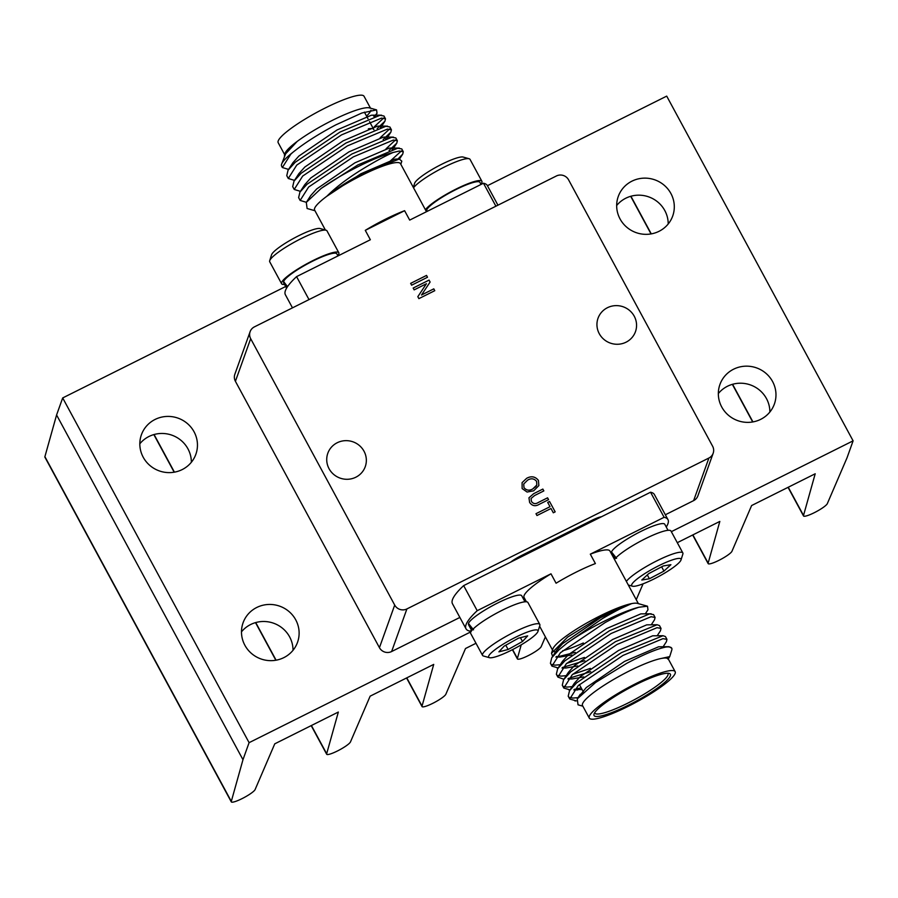 <?xml version="1.0" encoding="UTF-8"?>
<svg xmlns="http://www.w3.org/2000/svg" width="898" height="898" viewBox="0 0 898 898"><rect width="100%" height="100%" fill="white"/><g stroke="black" fill="none" stroke-linecap="round" stroke-linejoin="round"><path stroke-width="1.35" d="M400.834 164.289L401.81 161.157L399.296 159.036L361.232 174.1C347.728 181.374 336.267 188.771 326.838 196.269A48.806 8.307 -28.4 0 1 361.681 175.368A48.806 8.307 -28.4 0 1 400.486 163.661L426.471 211.715M404.605 210.693L365.284 230.348A48.806 8.307 -28.4 0 1 385.399 219.235A48.806 8.307 -28.4 0 1 404.605 210.693L409.69 220.1L483.472 183.226A114.787 19.531 -28.4 0 1 487.333 185.549L497.941 205.182M325.402 230.034L314.614 210.087A48.806 8.307 -28.4 0 1 326.838 196.269C335.302 187.794 346.359 179.263 360.031 170.654C373.052 162.549 384.052 156.51 393.01 152.514L399.284 151.021L403.292 151.751L401.765 148.922L397.758 148.204L357.786 164.985L321.17 188.423A56.944 9.687 -28.4 0 1 358.549 166.399A56.944 9.687 -28.4 0 1 393.01 152.514M321.17 188.423L306.297 202.387L307.105 208.504L314.962 210.716M481.025 184.449L479.902 182.361A30.274 5.152 151.6 0 0 455.825 189.624A30.274 5.152 151.6 0 0 426.64 210.065L427.47 211.21M377.194 128.56L384.928 121.196L385.5 118.839L381.493 118.121L341.521 134.902L296.744 165.109L288.292 178.489L294.488 180.375M288.292 178.489L286.765 175.66L288.067 170.16L295.218 162.28L339.994 132.073L379.966 115.292L383.974 116.01L385.5 118.839M383.614 118.031L374.174 126.876M397.87 159.126L402.719 154.097L403.292 151.751M401.406 150.931L390.372 160.955M389.059 150.494L396.793 143.13L397.365 140.784L393.346 140.054L353.385 156.847L308.609 187.053L300.156 200.434L306.353 202.308M300.145 200.434L298.619 197.605L299.932 192.093L307.082 184.225L351.859 154.018L391.82 137.226L395.838 137.955L397.365 140.784M395.479 139.965L386.028 148.821M383.132 139.527L390.866 132.163L391.427 129.806L387.42 129.088L347.459 145.869L302.671 176.075L294.218 189.456L300.426 191.341M294.218 189.456L292.692 186.638L294.005 181.127L301.144 173.258L345.921 143.051L385.893 126.259L389.9 126.988L391.427 129.806M389.541 128.998L380.101 137.843M286.765 287.854L283.543 282.578A30.274 5.152 151.6 0 0 283.577 282.646A30.274 5.152 151.6 0 0 283.622 282.724M337.974 255.93L336.84 253.842A30.274 5.152 151.6 0 0 312.762 261.105A30.274 5.152 151.6 0 0 283.588 281.545L287.528 286.653M284.374 155.994L284.924 153.637A48.806 8.307 -28.4 0 1 297.182 141.424A48.806 8.307 -28.4 0 1 332.024 120.523A48.806 8.307 -28.4 0 1 369.505 107.906L376.565 109.893L377.025 113.26L374.028 116.684M370.919 110.241A48.806 8.307 -28.4 0 1 366.541 116.078M292.793 152.391L290.817 154.142L282.354 167.522L281.624 166.164A56.944 9.687 -28.4 0 1 281.579 164.278A56.944 9.687 -28.4 0 1 292.793 152.391C304.276 143.13 318.622 133.948 335.83 124.867L361.86 113.013L376.565 109.893M284.565 154.782L297.182 141.424L285.609 153.85L281.579 164.278M607.43 307.711A19.879 19.251 19.7 0 0 598.034 318.229A19.879 19.251 19.7 0 0 603.871 339.365A19.879 19.251 19.7 0 0 626.074 342.183A19.879 19.251 19.7 0 0 635.47 331.654A19.879 19.251 19.7 0 0 629.633 310.517A19.879 19.251 19.7 0 0 607.43 307.711M337.221 442.736A19.879 19.251 19.7 0 0 327.815 453.254A19.879 19.251 19.7 0 0 333.663 474.391A19.879 19.251 19.7 0 0 355.855 477.208A19.879 19.251 19.7 0 0 365.25 466.679A19.879 19.251 19.7 0 0 359.413 445.543A19.879 19.251 19.7 0 0 337.221 442.736M284.621 154.602L278.189 142.703A48.806 8.307 -28.4 0 1 325.244 107.985A48.806 8.307 -28.4 0 1 364.049 96.277L370.492 108.175M337.805 255.627A32.541 5.534 151.6 0 0 338.827 252.765A32.541 5.534 151.6 0 0 309.103 262.564A32.541 5.534 151.6 0 0 281.59 283.723A32.541 5.534 151.6 0 0 284.543 284.43M338.827 252.765L326.973 230.831A32.541 5.534 151.6 0 0 326.086 230.225A32.541 5.534 151.6 0 0 297.238 240.619A32.541 5.534 151.6 0 0 269.703 260.712A32.541 5.534 151.6 0 0 269.726 261.789L281.59 283.723M269.703 260.712L271.555 254.796A28.018 4.771 -28.4 0 1 295.274 237.499A28.018 4.771 -28.4 0 1 320.115 228.541L326.086 230.225M571.734 531.605A37.963 6.454 151.6 0 0 555.795 538.632A37.963 6.454 151.6 0 0 539.036 547.948M473.527 629.857L468.453 623.459A30.274 5.152 -28.4 0 1 497.638 603.018A30.274 5.152 -28.4 0 1 521.716 595.744L524.982 601.806M489.41 657.684L483.438 656A32.541 5.534 -28.4 0 1 482.552 655.394L470.687 633.46A32.541 5.534 -28.4 0 1 498.21 612.301A32.541 5.534 -28.4 0 1 527.934 602.513L539.799 624.447A32.541 5.534 -28.4 0 1 539.821 625.524L537.958 631.44A28.018 4.771 151.6 0 0 512.343 638.938A28.018 4.771 151.6 0 0 489.41 657.684A28.018 4.771 151.6 0 0 514.24 648.738A28.018 4.771 151.6 0 0 537.958 631.44M482.552 655.394A32.541 5.534 -28.4 0 1 510.064 634.235A32.541 5.534 -28.4 0 1 539.799 624.447M616.578 558.376L611.504 551.967A30.274 5.152 -28.4 0 1 640.689 531.526A30.274 5.152 -28.4 0 1 664.767 524.264L668.033 530.314M614.501 559.476A32.541 5.534 -28.4 0 1 645.112 538.834A32.541 5.534 -28.4 0 1 670.986 531.021L682.85 552.966A32.541 5.534 -28.4 0 1 682.873 554.032L681.01 559.948A28.018 4.771 151.6 0 0 658.717 565.751A28.018 4.771 151.6 0 0 632.461 586.203A28.018 4.771 151.6 0 0 653.98 578.963A28.018 4.771 151.6 0 0 681.01 559.948M626.366 581.41A32.541 5.534 -28.4 0 1 656.977 560.767A32.541 5.534 -28.4 0 1 682.85 552.966M599.92 615.983A48.806 8.307 151.6 0 0 552.82 649.097L551.518 653.25L567.626 637.097L600.549 616.713C613.94 609.753 624.323 605.375 631.709 603.591A48.806 8.307 151.6 0 0 599.92 615.983M552.854 650.68A48.806 8.307 151.6 0 0 552.865 650.702A48.806 8.307 151.6 0 0 556.872 651.802M562.653 650.758A48.806 8.307 151.6 0 0 583.341 642.979M666.26 527.036A114.787 19.531 151.6 0 0 667.966 519.616A114.787 19.531 151.6 0 0 664.105 517.293L590.312 554.167L595.396 563.562A48.806 8.307 151.6 0 0 576.202 572.116A48.806 8.307 151.6 0 0 556.075 583.217L550.99 573.811A48.806 8.307 151.6 0 0 524.05 597.428L526.408 601.783M575.27 652.363L556.816 657.01M552.652 656.483L551.518 653.25M567.031 643.148A56.944 9.687 151.6 0 1 604.421 621.124A56.944 9.687 151.6 0 1 638.882 607.239L647.492 606.206L637.4 603.366A48.806 8.307 151.6 0 0 631.709 603.591C625.479 605.836 615.669 610.876 602.289 618.688L567.031 643.148L558.882 649.916L551.731 657.785L556.558 650.365L562.53 643.709L600.762 617.555L631.709 603.591M647.492 606.206L647.974 609.776L645.381 613.761M578.144 697.645L572.845 698.072L569.444 697.353M569.747 699.026L568.21 696.197L569.523 690.685L576.673 682.817L621.45 652.61L663.038 635.717L665.429 636.547L666.956 639.376L662.937 638.658L622.976 655.439L578.2 685.645L569.747 699.026L576.213 700.867M584.441 657.426L566.683 663.386M560.969 664.643L555.054 665.16L551.653 664.453M638.882 607.239C629.88 610.18 618.643 615.276 605.185 622.538L560.408 652.745L551.944 666.125L550.418 663.296L551.731 657.785M551.944 666.125L558.197 667.966M562.496 667.472L584.789 660.715M590.368 668.393L572.621 674.364M566.896 675.61L560.981 676.127L557.591 675.419M557.883 677.092L556.356 674.263L557.658 668.752L564.808 660.883L609.585 630.677L649.557 613.895L653.564 614.614L655.091 617.442L651.084 616.713L611.111 633.505L566.335 663.712L557.883 677.092L563.035 678.967M568.423 678.439L590.716 671.682M579.648 685.039L578.548 685.331M572.823 686.577L566.919 687.105L563.517 686.386M563.809 688.059L562.283 685.23L563.596 679.719L570.735 671.85L615.512 641.643L657.111 624.75L659.491 625.58L661.018 628.409L657.01 627.691L617.049 644.472L572.262 674.679L563.809 688.059L570.062 689.911M582.106 689.574L574.394 689.361L581.174 687.868M651.308 624.739L654.519 619.788L655.091 617.442M657.235 635.705L660.457 630.766L661.018 628.409M663.173 646.672L666.383 641.733L666.956 639.376M675.161 671.659L668.381 659.121A48.806 8.307 151.6 0 0 661.366 658.436A48.806 8.307 151.6 0 0 629.577 670.828A48.806 8.307 151.6 0 0 582.51 705.547L589.29 718.086A48.806 8.307 151.6 0 0 628.106 706.378A48.806 8.307 151.6 0 0 675.161 671.659A48.806 8.307 151.6 0 0 636.345 683.367A48.806 8.307 151.6 0 0 589.29 718.086M668.729 659.761L666.395 657.628L661.366 658.436L669.706 656.618L671.771 650.073A56.944 9.687 151.6 0 0 671.726 648.199A56.944 9.687 151.6 0 0 665.912 647.031C657.1 648.827 644.113 654.227 626.927 663.252L595.587 682.48L577.257 698.902L578.031 704.818L582.858 706.187M635.896 684.646A43.385 7.375 -28.4 0 1 669.212 673.421A43.385 7.375 -28.4 0 1 628.555 705.098A43.385 7.375 -28.4 0 1 594.027 714.078A43.385 7.375 -28.4 0 1 635.896 684.646M594.678 712.743A41.577 7.072 151.6 0 0 594.802 713.079A41.577 7.072 151.6 0 0 627.87 703.1A41.577 7.072 151.6 0 0 667.955 673.522A41.577 7.072 151.6 0 0 667.73 673.242M413.327 187.413L414.618 183.304A28.018 4.771 -28.4 0 1 441.648 164.3A28.018 4.771 -28.4 0 1 463.166 157.06L469.138 158.744A32.541 5.534 151.6 0 0 444.151 167.151A32.541 5.534 151.6 0 0 413.54 187.794M480.857 184.146A32.541 5.534 151.6 0 0 481.889 181.284A32.541 5.534 151.6 0 0 456.016 189.096A32.541 5.534 151.6 0 0 425.394 209.728M481.889 181.284L470.024 159.35A32.541 5.534 151.6 0 0 469.138 158.744M427.167 210.806L426.595 211.097M579.435 684.545A41.577 7.072 151.6 0 0 579.558 684.871L583.453 692.089M669.706 656.618L668.651 658.324M663.308 565.942L648.738 573.609L641.789 580.018L649.389 578.772L663.948 571.106L670.907 564.696L663.308 565.942M647.312 574.922L649.389 578.772M661.635 566.818L663.948 571.106M508.111 649.501L522.49 641.509L527.676 635.851L518.472 638.175L504.092 646.167L498.906 651.836L508.111 649.501L505.799 645.224M520.425 637.681L522.49 641.509M661.366 658.436L666.215 657.639M579.143 696.433L586.248 687.576L624.492 661.433L658.604 646.785L668.976 646.683L671.726 648.199M572.935 686.465L574.35 683.266L580.321 676.609L618.554 650.455L652.678 635.806L663.038 635.717M583.734 676.901L571.891 678.989L568.468 678.394M567.008 675.498L568.423 672.299L574.383 665.643L612.627 639.488L646.74 624.84L657.111 624.75M577.807 665.923L565.953 668.022L562.541 667.427M561.082 664.52L562.485 661.332L568.456 654.676L606.7 628.521L640.813 613.873L651.185 613.783M571.88 654.956L560.026 657.055L556.603 656.46M555.144 653.553L556.558 650.365M665.912 647.031L668.976 646.683M368.36 128.807A41.577 7.072 -28.4 0 1 373.793 129.492A41.577 7.072 -28.4 0 1 373.905 129.772M667.966 519.616L654.406 494.551A114.787 19.531 151.6 0 0 650.545 492.227L664.105 517.293M550.99 573.811L477.208 610.685L463.649 585.619L650.545 492.227M477.208 610.685A114.787 19.531 151.6 0 0 466.017 628.813A114.787 19.531 151.6 0 0 469.879 631.137L471.551 630.295M463.649 585.619A114.787 19.531 151.6 0 0 452.457 603.737L466.017 628.813M638.388 603.647L609.922 551.002A48.806 8.307 151.6 0 0 590.312 554.167M611.549 553.146A30.274 5.152 -28.4 0 1 611.493 553.067A30.274 5.152 -28.4 0 1 611.459 553L612.043 552.708M611.459 553L615.04 558.792M468.487 624.626A30.274 5.152 -28.4 0 1 468.442 624.548A30.274 5.152 -28.4 0 1 468.408 624.48L468.981 624.2M468.408 624.48L471.978 630.273M535.971 486.491L536.836 484.999L536.589 481.373C534.108 478.466 531.111 478.05 527.62 480.138L523.736 483.988L523.983 487.636C526.408 490.465 529.315 490.914 532.739 488.961L536.836 484.999M523.736 483.988L523.983 487.636M523.972 487.659C526.396 490.488 529.315 490.937 532.727 488.983L535.96 486.514M410.644 283.375L426.516 275.439L427.504 277.257L411.621 285.194L410.633 283.364L426.528 275.417L427.515 277.246M421.488 295.015L433.79 288.853L434.778 290.683L418.883 298.63L417.828 296.677L426.427 283.734L414.158 289.874L413.159 288.045L429.053 280.097L430.097 282.051L421.499 294.993L433.779 288.875L434.767 290.694M413.17 288.056L429.053 280.12L430.108 282.039M522.075 482.653L526.655 478.308C531.324 475.772 535.242 476.479 538.43 480.452L538.856 485.594L533.681 490.813L527.092 492.037L522.131 488.568L522.086 482.63L526.666 478.297C531.324 475.749 535.253 476.456 538.441 480.43L538.856 485.582M538.418 502.42L547.578 497.84L548.555 499.658L539.429 504.227C535.444 506.64 532.177 506.045 529.618 502.431L528.956 497.784L533.693 493.664L542.841 489.096L543.829 490.914L534.68 495.483L531.055 498.491L531.403 501.398C533.244 503.958 535.578 504.294 538.418 502.42L547.578 497.818L548.577 499.658M549.554 501.511L555.177 511.86L553.314 512.792L551.002 508.515L536.97 515.531L535.983 513.701L550.003 506.708L547.701 502.409L549.554 501.511L555.155 511.871M510.681 562.114A14.458 2.458 -28.4 0 1 521.626 555.458L591.558 520.503A14.458 2.458 -28.4 0 1 601.458 516.754M417.828 296.677L426.427 283.734M531.055 498.491L531.414 501.376C533.244 503.935 535.59 504.272 538.43 502.397M533.693 493.664L542.852 489.073L543.84 490.903M528.956 497.784L533.704 493.642M547.701 502.409L549.565 501.488M550.003 506.708L535.983 513.701M712.608 446.216L568.58 179.836A9.036 8.755 19.7 0 0 556.401 175.974L254.392 326.883A9.036 8.755 19.7 0 0 250.677 338.692L394.705 605.072A9.036 8.755 19.7 0 0 406.895 608.934L708.904 458.025A9.036 8.755 19.7 0 0 712.608 446.216M665.339 514.767L693.626 500.624A9.036 8.755 19.7 0 0 697.892 495.842L713.169 453.243M250.115 331.676L234.849 374.275A9.036 8.755 19.7 0 0 235.411 381.302L379.439 647.671A9.036 8.755 19.7 0 0 391.618 651.544L459.866 617.442M284.116 282.298L283.543 282.578M292.479 307.857L285.384 294.746A114.787 19.531 -28.4 0 1 296.576 276.618L370.358 239.744L365.284 230.348M309.002 299.595L296.576 276.618M297.182 141.424L292.939 145.106L285.609 153.85M374.702 116.482L372.737 115.157L371.222 115.281L337.109 129.929L298.866 156.072L292.894 162.74L288.067 170.16M380.629 127.449L378.675 126.124L377.149 126.248L343.036 140.896L304.792 167.05L298.832 173.707L294.005 181.127M386.039 139.594L384.602 137.091L383.087 137.214L348.963 151.863L310.73 178.017L304.759 184.674L299.932 192.093M392.493 149.382L390.529 148.069L389.014 148.181L354.901 162.83L316.657 188.984L310.686 195.641L306.297 202.387M397.567 159.159L394.94 159.148L360.828 173.797L326.838 196.269M282.354 167.522L288.561 169.408M483.472 183.226L495.898 206.203M295.734 619.833A28.927 28.006 19.7 0 0 268.064 604.489A28.927 28.006 19.7 0 0 243.077 622.785A28.927 28.006 19.7 0 0 244.873 645.258A28.927 28.006 19.7 0 0 272.543 660.614A28.927 28.006 19.7 0 0 297.53 642.306A28.927 28.006 19.7 0 0 295.734 619.833M293.017 650.309A28.927 28.006 19.7 0 0 289.627 636.884A28.927 28.006 19.7 0 0 241.483 631.833M194.069 431.803A28.927 28.006 19.7 0 0 166.399 416.459A28.927 28.006 19.7 0 0 141.413 434.755A28.927 28.006 19.7 0 0 143.209 457.228A28.927 28.006 19.7 0 0 170.878 472.573A28.927 28.006 19.7 0 0 195.865 454.276A28.927 28.006 19.7 0 0 194.069 431.803M191.353 462.268A28.927 28.006 19.7 0 0 187.963 448.854A28.927 28.006 19.7 0 0 139.819 443.803M670.918 193.53A28.927 28.006 19.7 0 0 643.249 178.174A28.927 28.006 19.7 0 0 618.262 196.471A28.927 28.006 19.7 0 0 620.058 218.944A28.927 28.006 19.7 0 0 647.727 234.299A28.927 28.006 19.7 0 0 672.714 215.991A28.927 28.006 19.7 0 0 670.918 193.53M668.202 223.995A28.927 28.006 19.7 0 0 664.812 210.57A28.927 28.006 19.7 0 0 616.668 205.519M772.594 381.56A28.927 28.006 19.7 0 0 744.913 366.204A28.927 28.006 19.7 0 0 719.927 384.501A28.927 28.006 19.7 0 0 721.723 406.974A28.927 28.006 19.7 0 0 749.403 422.329A28.927 28.006 19.7 0 0 774.379 404.033A28.927 28.006 19.7 0 0 772.594 381.56M769.867 412.025A28.927 28.006 19.7 0 0 766.477 398.6A28.927 28.006 19.7 0 0 718.344 393.549M671.334 531.672L853.1 440.839L846.994 457.89L827.361 503.542A13.56 2.301 -28.4 0 1 815.418 512.118A13.56 2.301 -28.4 0 1 803.508 515.946A13.56 2.301 -28.4 0 1 803.519 515.452L815.204 473.774L751.615 505.54L731.993 551.192A13.56 2.301 -28.4 0 1 720.039 559.78A13.56 2.301 -28.4 0 1 708.14 563.607A13.56 2.301 -28.4 0 1 708.152 563.113L719.826 521.424L677.294 542.684M475.996 643.271L465.512 648.513L445.879 694.165A13.56 2.301 -28.4 0 1 433.936 702.741A13.56 2.301 -28.4 0 1 422.038 706.569A13.56 2.301 -28.4 0 1 422.038 706.075L433.723 664.397L370.144 696.163L350.512 741.827A13.56 2.301 -28.4 0 1 338.568 750.402A13.56 2.301 -28.4 0 1 326.659 754.23A13.56 2.301 -28.4 0 1 326.67 753.736L338.344 712.047L274.766 743.825L255.144 789.477A13.56 2.301 -28.4 0 1 243.19 798.053A13.56 2.301 -28.4 0 1 231.291 801.88A13.56 2.301 -28.4 0 1 231.302 801.386L242.976 759.708L249.094 742.668L470.9 631.822M545.389 636.884L541.247 646.504A13.56 2.301 -28.4 0 1 529.304 655.091A13.56 2.301 -28.4 0 1 517.405 658.919A13.56 2.301 -28.4 0 1 517.405 658.425L521.222 644.82M643.08 583.812L636.615 598.854A13.56 2.301 -28.4 0 1 636.188 599.572M231.291 801.88L44.9 457.161A13.56 2.301 -28.4 0 1 44.9 456.667L56.585 414.977L62.692 397.937L285.665 286.518M487.412 185.706L666.709 96.12L853.1 440.839M630.924 196.247L651.275 233.884M732.588 384.277L752.939 421.914M788.253 487.232L803.519 515.452M62.692 397.937L249.094 742.668M56.585 414.977L242.976 759.708M44.9 456.667L231.302 801.386M154.074 434.52L174.425 472.157M255.739 622.561L276.09 660.198M311.404 725.517L326.67 753.736M406.783 677.855L422.038 706.075M512.623 649.58L517.405 658.425M692.886 534.894L708.152 563.113M693.626 500.624L708.904 458.025M391.618 651.544L406.895 608.934M379.439 647.671L394.705 605.072M235.411 381.302L250.677 338.692M283.577 282.646L286.563 288.179M539.608 626.198L552.517 650.073M632.461 586.203L628.331 585.036M576.202 700.911L574.888 700.9M577.818 689.956L573.856 689.945M570.039 689.933L568.962 689.933M571.891 678.989L567.929 678.978M565.953 668.022L562.002 668.011M558.174 668L557.097 668M560.026 657.055L555.828 657.044M569.523 690.685L574.35 683.266M563.596 679.719L568.423 672.299M557.658 668.752L562.485 661.332M580.276 694.244L577.246 698.902M373.793 129.492L369.538 121.623M368.012 118.794L364.397 112.115M614.771 559.117L611.493 553.067M471.708 630.598L468.442 624.548M372.737 115.157L381.594 115.18M378.675 126.124L387.521 126.147M384.602 137.091L393.447 137.125M390.529 148.069L399.386 148.091M396.467 159.036L399.296 159.036M384.928 121.196L380.92 127.359M390.866 132.163L386.847 138.337M396.793 143.13L392.785 149.304M402.719 154.097L399.509 159.047M374.994 116.392L377.025 113.26M339.107 255.369L338.602 254.437M630.688 196.314L651.028 233.929M732.353 384.344L752.692 421.959M788.051 487.345L803.508 515.946M153.839 434.587L174.178 472.202M255.503 622.617L275.843 660.232M311.191 725.618L326.659 754.23M406.57 677.968L422.038 706.569M512.41 649.692L517.405 658.919M692.672 534.995L708.14 563.607"/></g></svg>
